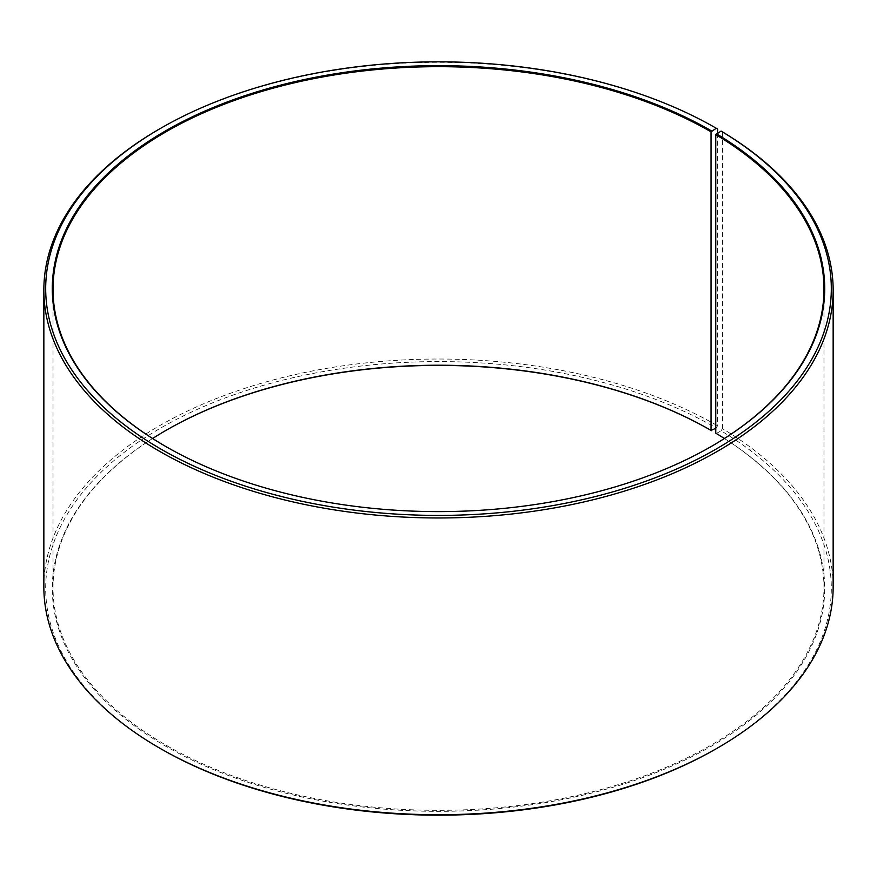 <?xml version="1.0" encoding="UTF-8"?>
<svg xmlns="http://www.w3.org/2000/svg" width="877" height="877" viewBox="0 0 877 877"><rect width="100%" height="100%" fill="white"/><g stroke="black" fill="none" stroke-linecap="round" stroke-linejoin="round"><path stroke-width="0.66" stroke-dasharray="4.38 3.29" d="M711.335 446.437A385.474 222.55 180 0 1 711.072 446.59A385.474 222.55 180 0 1 165.928 446.59A385.474 222.55 180 0 1 165.665 446.437M724.402 438.5A385.474 222.55 180 0 1 823.974 587.776A385.474 222.55 180 0 1 438.5 810.326A385.474 222.55 180 0 1 53.026 587.776A385.474 222.55 180 0 1 152.598 438.5M715.785 433.183L716.312 433.479A386.209 222.977 180 0 1 708.397 747.862A386.209 222.977 180 0 1 163.835 745.121A386.209 222.977 180 0 1 165.402 430.706A386.209 222.977 180 0 1 165.665 430.563M716.312 433.479L721.069 430.837A392.819 226.792 180 0 1 716.268 748.739M160.732 748.739A392.819 226.792 180 0 1 160.743 428.009A392.819 226.792 180 0 1 716.257 428.009L717.561 425.762L717.561 133.041M721.069 430.837L722.385 428.601A394.65 227.845 180 0 1 833.15 586.877M43.85 586.877A394.65 227.845 180 0 1 287.47 376.376A394.65 227.845 180 0 1 717.561 425.762M159.439 129.007A394.65 227.845 180 0 1 717.561 129.007M722.385 428.601L722.385 131.846M53.026 289.224L53.026 587.776M823.974 289.224L823.974 587.776"/><path stroke-width="1.32" d="M721.069 131.079A392.819 226.792 180 0 1 713.012 450.844A392.819 226.792 180 0 1 159.132 448.059A392.819 226.792 180 0 1 160.732 128.261L159.439 129.007A394.65 227.845 180 0 0 43.85 290.123A394.65 227.845 180 0 0 438.5 517.967A394.65 227.845 180 0 0 833.15 290.123A394.65 227.845 180 0 0 722.385 131.846L721.069 131.079L715.785 134.63L715.785 433.183A385.474 222.55 180 0 1 724.402 438.5M715.785 134.63A385.474 222.55 180 0 1 823.974 289.224A385.474 222.55 180 0 1 711.335 446.437M165.665 446.437A385.474 222.55 180 0 1 53.026 289.224A385.474 222.55 180 0 1 290.989 83.611A385.474 222.55 180 0 1 711.072 131.857L711.072 430.41L715.785 428.283M152.598 438.5A385.474 222.55 180 0 1 165.928 430.41A385.474 222.55 180 0 1 711.072 430.41M165.665 430.563A386.209 222.977 180 0 1 711.587 430.706M833.15 290.123L833.15 586.877A394.65 227.845 180 0 1 717.561 747.993L716.268 748.739A392.819 226.792 180 0 1 160.732 748.739L159.439 747.993A394.65 227.845 180 0 1 43.85 586.877L43.85 290.123M717.561 747.993A394.65 227.845 180 0 1 159.439 747.993M717.561 133.041L717.561 129.007L716.257 128.261L711.072 131.857M160.732 128.261A392.819 226.792 180 0 1 716.257 128.261M716.312 133.732A386.209 222.977 180 0 1 711.598 446.294A386.209 222.977 180 0 1 165.402 446.294A386.209 222.977 180 0 1 165.413 130.958A386.209 222.977 180 0 1 711.587 130.958"/></g></svg>

